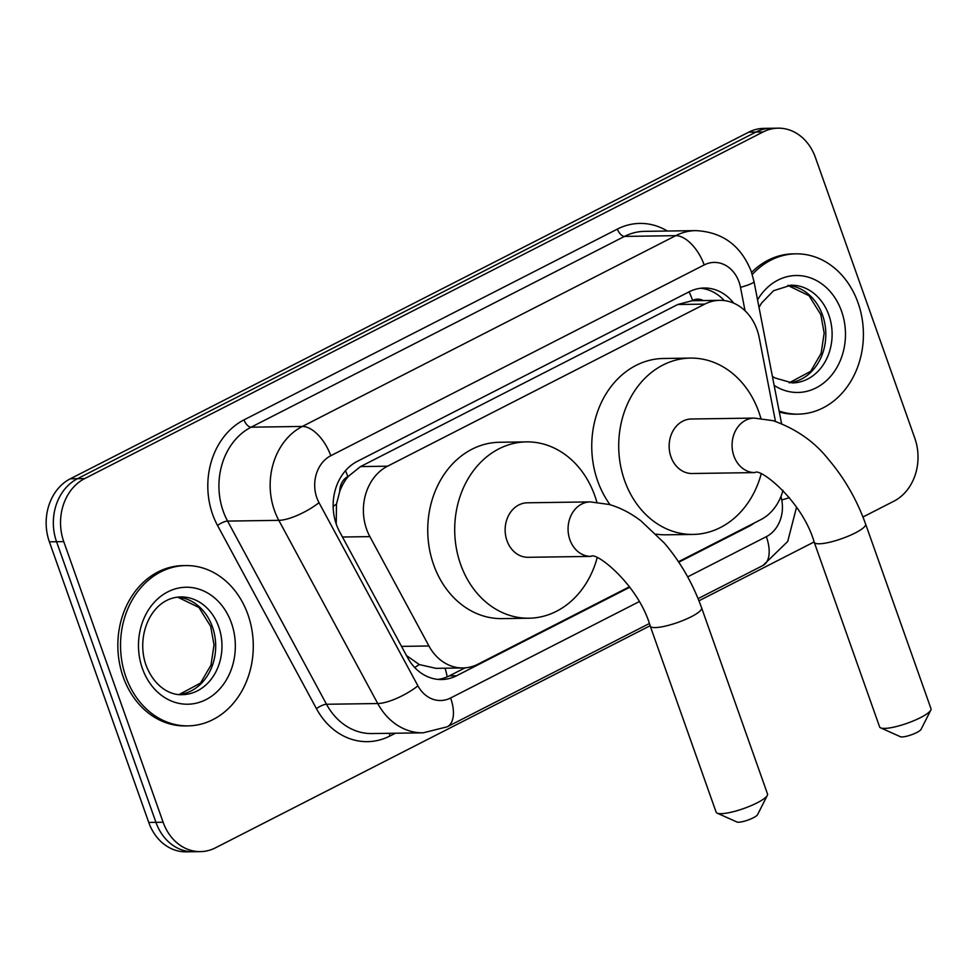 <?xml version="1.0" encoding="UTF-8"?>
<svg xmlns="http://www.w3.org/2000/svg" width="980" height="980" viewBox="0 0 980 980"><rect width="100%" height="100%" fill="white"/><g stroke="black" fill="none" stroke-linecap="round" stroke-linejoin="round"><path stroke-width="1.47" d="M775.45 421.351L759.218 337.696A48.093 39.825 89.2 0 0 757.05 329.721A48.093 39.825 89.2 0 0 719.749 300.333A48.093 39.825 89.2 0 0 704.755 304.118L387.529 466.198A48.093 39.825 89.2 0 0 369.889 536.624L428.946 645.979A48.093 39.825 89.2 0 0 462.964 667.956A48.093 39.825 89.2 0 0 477.958 664.183L629.491 586.751M339.778 491.335A48.093 39.825 -90.8 0 1 348.464 476.255L347.827 476.586A16.035 13.279 89.2 0 0 339.778 491.335L336.471 504.1L336.226 523.982M703.248 300.566A16.035 13.279 89.2 0 0 692.627 300.419L691.978 300.75A48.093 39.825 -90.8 0 1 692.787 300.725L719.749 300.333M406.455 655.522L419.305 664.575L435.965 668.348L462.964 667.956M691.978 300.75L677.731 304.511L360.505 466.59L348.464 476.255M678.491 561.724L760.762 519.682A48.093 39.825 89.2 0 0 782.983 490.355M650.12 625.742L215.429 847.847A48.093 39.825 -90.8 0 1 200.435 851.62A48.093 39.825 -90.8 0 1 163.121 822.232L63.749 541.609L56.558 541.72A48.093 39.825 -90.8 0 1 77.481 478.706L755.948 132.055A48.093 39.825 -90.8 0 1 770.942 128.27A48.093 39.825 -90.8 0 0 755.948 132.055L77.481 478.706A48.093 39.825 -90.8 0 0 56.558 541.72L155.942 822.342L56.558 541.72L49.367 541.818A48.093 39.825 -90.8 0 1 70.291 478.804L748.757 132.153A48.093 39.825 -90.8 0 1 763.751 128.38L778.132 128.172A48.093 39.825 -90.8 0 1 815.433 157.56L914.806 438.183A48.093 39.825 -90.8 0 1 893.895 501.197L862.964 516.999M200.435 851.62L193.244 851.73A48.093 39.825 -90.8 0 1 155.942 822.342A48.093 39.825 -90.8 0 0 193.244 851.73L186.053 851.828A48.093 39.825 -90.8 0 1 148.752 822.441L49.367 541.818M733.763 303.188A48.093 39.825 89.2 0 0 704.179 288.01A48.093 39.825 89.2 0 0 689.173 291.795L357.284 461.372A48.093 39.825 89.2 0 0 339.644 531.797L407.558 657.556A48.093 39.825 89.2 0 0 441.576 679.532A48.093 39.825 89.2 0 0 456.57 675.759L629.834 587.228M700.577 288.255A48.093 39.825 -90.8 0 1 724.269 300.578M63.749 541.609A48.093 39.825 -90.8 0 1 84.672 478.595L763.138 131.945A48.093 39.825 -90.8 0 1 778.132 128.172M814.123 541.952L698.961 600.789M678.809 562.214L748.879 526.407A48.093 39.825 89.2 0 0 754.441 522.916M465.022 667.87L449.379 675.857A48.093 39.825 -90.8 0 1 437.974 679.397M752.26 274.523A80.164 66.383 -90.8 0 1 795.883 253.832A80.164 66.383 -90.8 0 1 858.051 302.82A80.164 66.383 -90.8 0 1 798.198 414.136A80.164 66.383 -90.8 0 1 779.125 411.049M751.587 272.428A80.164 66.383 -90.8 0 1 793.188 253.869L795.883 253.832M798.198 414.136L795.503 414.185A80.164 66.383 -90.8 0 1 779.308 412.004M125.893 676.898A80.164 66.383 -90.8 0 1 185.747 565.57A80.164 66.383 -90.8 0 1 247.928 614.558A80.164 66.383 -90.8 0 1 188.074 725.874A80.164 66.383 -90.8 0 1 125.893 676.898M188.074 725.874L185.379 725.923A80.164 66.383 -90.8 0 1 123.198 676.935A80.164 66.383 -90.8 0 1 183.052 565.607L185.747 565.57M930.804 710.108L921.041 729.402A11.221 2.377 160.5 0 1 916.827 732.489A11.221 2.377 160.5 0 1 900.387 736.715L880.64 727.87A27.256 5.77 -19.5 0 0 920.588 717.581A27.256 5.77 -19.5 0 0 930.804 710.108A27.256 5.77 -19.5 0 0 931 708.712L865.622 524.092A27.256 5.77 160.5 0 1 855.209 532.961A27.256 5.77 160.5 0 1 829.178 542.357A27.256 5.77 160.5 0 1 814.245 542.283L879.611 726.903A27.256 5.77 -19.5 0 0 880.64 727.87M755.017 472.593A27.256 22.565 89.2 0 1 733.885 455.945A27.256 22.565 89.2 0 1 745.731 420.236A27.256 22.565 89.2 0 1 754.233 418.093L691.317 418.999A27.256 22.565 89.2 0 0 670.969 456.852A27.256 22.565 89.2 0 0 692.113 473.512L755.017 472.593C759.549 467.362 802.253 500.56 814.245 542.283M761.129 474.087A88.176 73.01 -90.8 0 1 692.995 534.431A88.176 73.01 -90.8 0 1 624.603 480.543A88.176 73.01 -90.8 0 1 690.435 358.092A88.176 73.01 -90.8 0 1 758.826 411.968A88.176 73.01 -90.8 0 1 760.86 418.362M610.075 504.725A88.176 73.01 -90.8 0 1 597.641 480.935A88.176 73.01 -90.8 0 1 663.472 358.484L690.435 358.092M692.995 534.431L666.033 534.811A88.176 73.01 -90.8 0 1 656.098 534.137M767.328 795.38L757.552 814.674A11.221 2.377 160.5 0 1 753.351 817.761A11.221 2.377 160.5 0 1 736.899 821.987L717.164 813.143A27.256 5.77 -19.5 0 0 757.111 802.853A27.256 5.77 -19.5 0 0 767.328 795.38A27.256 5.77 -19.5 0 0 767.524 793.984L701.619 607.882A27.256 5.77 160.5 0 1 691.206 616.763A27.256 5.77 160.5 0 1 665.175 626.147A27.256 5.77 160.5 0 1 650.23 626.073L716.135 812.175A27.256 5.77 -19.5 0 0 717.164 813.143M591.014 556.395A27.256 22.565 89.2 0 1 569.882 539.735A27.256 22.565 89.2 0 1 581.728 504.038A27.256 22.565 89.2 0 1 590.23 501.895L527.313 502.801A27.256 22.565 89.2 0 0 506.966 540.654A27.256 22.565 89.2 0 0 528.11 557.302L591.014 556.395C595.546 551.152 638.25 584.362 650.23 626.073M597.126 557.877A88.176 73.01 -90.8 0 1 528.98 618.221A88.176 73.01 -90.8 0 1 460.6 564.345A88.176 73.01 -90.8 0 1 526.432 441.882A88.176 73.01 -90.8 0 1 594.823 495.758A88.176 73.01 -90.8 0 1 596.845 502.152M528.98 618.221L502.017 618.613A88.176 73.01 -90.8 0 1 433.638 564.737A88.176 73.01 -90.8 0 1 499.469 442.274L526.432 441.882M333.151 506.341A48.093 14.369 -28.4 0 0 336.471 504.1M692.627 300.419A48.093 24.966 -117.1 0 0 689.075 291.844M447.186 676.886A48.093 24.966 -117.1 0 0 445.079 668.225M414.687 667.503A48.093 14.369 -28.4 0 0 419.305 664.575M347.827 476.586A48.093 24.966 -117.1 0 0 345.487 470.682M677.731 304.511L704.755 304.118M401.518 646.384L428.946 645.979M342.461 537.016L369.889 536.624M360.505 466.59L387.529 466.198M70.291 478.804L84.672 478.595M748.757 132.153L763.138 131.945M148.752 822.441L163.121 822.232M745.033 310.746L740.488 287.336A32.071 26.546 89.2 0 0 739.043 282.007A32.071 26.546 89.2 0 0 704.179 264.943L330.774 455.725A32.071 26.546 89.2 0 0 316.834 497.73A32.071 26.546 89.2 0 0 319.015 502.679L417.933 685.853A32.071 26.546 89.2 0 0 450.616 697.993L639.107 601.683M417.933 685.853A32.071 9.58 -28.4 0 1 377.741 703.53L278.822 520.343A64.129 53.104 -90.8 0 1 274.449 510.47A64.129 53.104 -90.8 0 1 302.342 426.447L675.735 235.666A64.129 53.104 -90.8 0 1 695.739 230.619L644.509 231.366A64.129 53.104 89.2 0 0 624.517 236.4L251.113 427.182A64.129 53.104 89.2 0 0 223.22 511.205A64.129 53.104 89.2 0 0 227.593 521.091L326.512 704.265A64.129 53.104 89.2 0 0 371.873 733.567L423.103 732.832A64.129 53.104 -90.8 0 1 377.741 703.53L326.512 704.265A8.011 2.389 151.6 0 0 316.466 708.687L217.548 525.501A72.14 59.743 -90.8 0 1 244.008 419.869L617.4 229.087A8.011 4.165 -117.1 0 0 624.517 236.4L675.735 235.666A32.071 16.648 62.9 0 1 704.179 264.943M217.548 525.501A8.011 2.389 151.6 0 1 227.593 521.091L278.822 520.343A32.071 9.58 -28.4 0 0 319.015 502.679M617.4 229.087A72.14 59.743 -90.8 0 1 667.38 231.035M395.369 733.236L389.991 735.98A72.14 59.743 -90.8 0 1 316.466 708.687M330.774 455.725A32.071 16.648 62.9 0 0 302.342 426.447L251.113 427.182A8.011 4.165 -117.1 0 1 244.008 419.869M687.678 576.865L766.348 536.66A32.071 26.546 89.2 0 0 781.734 499.971L781.023 496.309M389.354 733.322A8.011 4.165 -117.1 0 0 389.991 735.98M450.616 697.993A32.071 16.648 62.9 0 1 447.223 726.805L649.311 623.549M766.348 536.66A32.071 16.648 62.9 0 1 762.967 565.485L787.7 541.499L796.532 507.26M781.734 499.971A32.071 3.798 -11 0 0 789.353 497.595M740.488 287.336A32.071 3.798 -11 0 0 753.988 281.481L781.55 423.544M747.581 526.419L748.879 526.407M449.379 675.857L456.57 675.759M759.022 307.414L761.583 303.016L773.612 290.693L790.946 285.204A48.865 40.462 -90.8 0 1 828.847 315.058A48.865 40.462 -90.8 0 1 792.355 382.923L774.874 377.937L772.375 376.259M757.552 299.868A58.482 48.424 -90.8 0 1 802.179 275.87A58.482 48.424 -90.8 0 1 841.563 311.248A58.482 48.424 -90.8 0 1 829.754 377.325A58.482 48.424 -90.8 0 1 774.139 385.373M787.871 285.401A48.865 40.462 -90.8 0 1 822.551 315.156A48.865 40.462 -90.8 0 1 789.28 382.812M180.81 596.943A48.865 40.462 -90.8 0 1 218.712 626.796A48.865 40.462 -90.8 0 1 182.231 694.661C172.345 695.42 155.318 688.989 146.069 665.334C135.215 634.967 151.949 597.42 180.81 596.943M142.394 668.47A58.482 48.424 -90.8 0 1 167.837 591.846A58.482 48.424 -90.8 0 1 231.427 622.986A58.482 48.424 -90.8 0 1 205.996 699.61A58.482 48.424 -90.8 0 1 142.394 668.47M177.748 597.139A48.865 40.462 -90.8 0 1 212.427 626.894A48.865 40.462 -90.8 0 1 179.156 694.551M753.988 281.481L751.293 271.57C741.003 245.588 722.493 231.942 695.739 230.619M423.103 732.832L447.223 726.805M698.091 598.633L762.967 565.485M789.206 382.812L810.668 371.334L821.142 353.302L824.156 333.077L820.811 314.629L809.051 295.727L787.798 285.413M179.071 694.551L200.532 683.072L211.019 665.04L214.02 644.816L210.675 626.367L198.928 607.465L177.662 597.151M754.233 418.093L773.171 420.677C796.238 428.971 814.625 441.821 828.321 459.216C844.466 478.179 856.9 499.812 865.622 524.092M590.23 501.895L609.168 504.467C620.132 507.64 630.716 513.091 640.908 520.833L664.305 543.018C680.463 561.981 692.897 583.602 701.619 607.882"/></g></svg>
